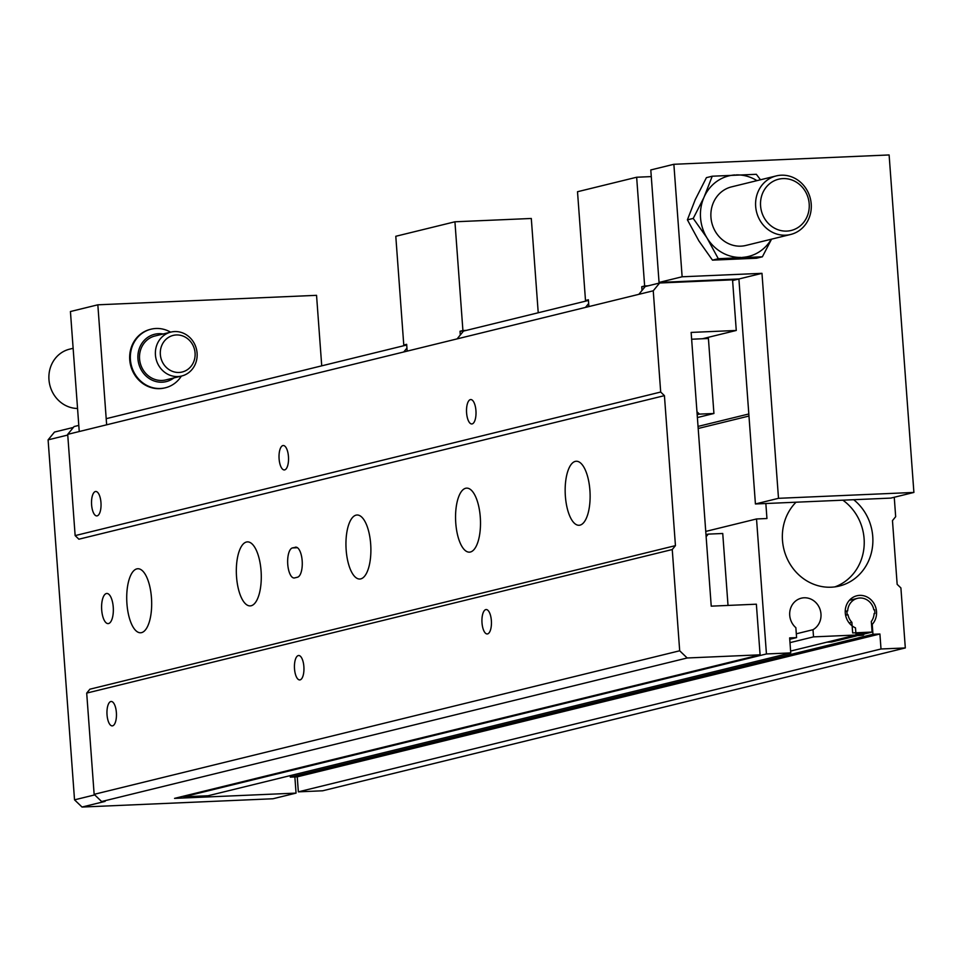 <?xml version="1.0" encoding="UTF-8"?>
<svg xmlns="http://www.w3.org/2000/svg" width="962" height="962" viewBox="0 0 962 962"><rect width="100%" height="100%" fill="white"/><g stroke="black" fill="none" stroke-linecap="round" stroke-linejoin="round"><path stroke-width="1.44" d="M894.251 497.258L895.67 516.69L892.471 520.598L897.161 584.343L900.901 587.938L905.314 647.943L881.012 648.989L879.905 633.994L872.967 634.295L872.233 624.374A16.967 15.596 76.2 0 0 874.386 604.22A16.967 15.596 76.2 0 0 856.853 595.779A16.967 15.596 76.2 0 0 845.237 610.822A16.967 15.596 76.2 0 0 855.495 627.861L856.024 635.028L813.527 636.868L812.998 629.701A16.967 15.596 76.2 0 0 819.877 608.922A16.967 15.596 76.2 0 0 801.31 598.184A16.967 15.596 76.2 0 0 789.97 610.738A16.967 15.596 76.2 0 0 795.863 627.681L796.584 637.602L789.646 637.902L790.74 652.909L766.437 653.956L756.529 518.963L766.942 518.518L765.848 503.523M834.896 586.88A49.002 45.046 76.2 0 0 864.02 547.246A49.002 45.046 76.2 0 0 842.856 500.18M853.703 499.711A49.002 45.046 -103.8 0 1 872.185 548.893A49.002 45.046 -103.8 0 1 839.285 586.05A49.002 45.046 -103.8 0 1 831.192 587.205A49.002 45.046 -103.8 0 1 786.387 556.854A49.002 45.046 -103.8 0 1 796.019 502.212M732.599 280.531L761.976 273.328L682.13 276.779L673.869 164.286L889.116 154.954L913.9 492.436L778.498 498.316L761.976 273.328M698.184 428.487L748.965 416.041M698.039 426.419L748.821 413.973L738.9 278.98L659.054 282.443L682.13 276.779M705.747 531.421L756.529 518.963M881.012 648.989L298.352 791.846L322.655 790.788L905.314 647.943M298.352 791.846L297.246 776.839L879.905 633.994M297.246 776.839L290.308 777.14L872.967 634.295M871.548 624.542L872.233 624.374M290.308 777.14L290.187 775.625M790.608 651.07L856.024 635.028M789.994 642.64L813.527 636.868M796.308 633.802L812.998 629.701M789.742 639.285L796.584 637.602M766.437 653.956L183.778 796.813L208.081 795.754L790.74 652.909M183.778 796.813L183.73 796.115M579.978 525.144A32.035 12.41 87.5 0 1 579.028 525.276A32.035 12.41 87.5 0 1 565.235 493.807A32.035 12.41 87.5 0 1 576.25 461.255A32.035 12.41 87.5 0 1 589.983 491.498A32.035 12.41 87.5 0 1 579.978 525.144M470.37 552.02A32.035 12.41 87.5 0 1 469.42 552.152A32.035 12.41 87.5 0 1 455.627 520.683A32.035 12.41 87.5 0 1 466.642 488.131A32.035 12.41 87.5 0 1 480.363 518.374A32.035 12.41 87.5 0 1 470.37 552.02M360.762 578.883A32.035 12.41 87.5 0 1 359.8 579.028A32.035 12.41 87.5 0 1 346.019 547.546A32.035 12.41 87.5 0 1 357.034 515.007A32.035 12.41 87.5 0 1 370.755 545.238A32.035 12.41 87.5 0 1 360.762 578.883M251.154 605.759A32.035 12.41 87.5 0 1 250.192 605.892A32.035 12.41 87.5 0 1 236.399 574.422A32.035 12.41 87.5 0 1 247.414 541.883A32.035 12.41 87.5 0 1 261.147 572.113A32.035 12.41 87.5 0 1 251.154 605.759M141.534 632.635A32.035 12.41 87.5 0 1 140.584 632.768A32.035 12.41 87.5 0 1 126.792 601.298A32.035 12.41 87.5 0 1 137.806 568.746A32.035 12.41 87.5 0 1 151.539 598.989A32.035 12.41 87.5 0 1 141.534 632.635M294.865 776.947L296.055 793.109L272.98 798.761L82.035 807.046L74.531 799.843L48.1 439.862L54.497 432.058L73.377 427.429M295.298 547.222A15.079 5.844 87.5 0 1 295.743 547.15A15.079 5.844 87.5 0 1 302.212 561.387A15.079 5.844 87.5 0 1 297.498 577.212L294.612 577.921A15.079 5.844 87.5 0 1 294.168 577.994A15.079 5.844 87.5 0 1 287.71 563.756A15.079 5.844 87.5 0 1 292.412 547.931L296.2 547.186M101.695 609.956A15.079 5.844 87.5 0 1 106.818 593.47A15.079 5.844 87.5 0 1 113.239 607.118A15.079 5.844 87.5 0 1 108.117 623.604A15.079 5.844 87.5 0 1 101.695 609.956M482.01 622.895A12.217 4.738 87.5 0 1 486.159 609.547A12.217 4.738 87.5 0 1 491.366 620.61A12.217 4.738 87.5 0 1 487.217 633.958A12.217 4.738 87.5 0 1 482.01 622.895M466.594 412.914A12.217 4.738 87.5 0 1 470.743 399.555A12.217 4.738 87.5 0 1 475.937 410.618A12.217 4.738 87.5 0 1 471.801 423.965A12.217 4.738 87.5 0 1 466.594 412.914M294.516 668.867A12.217 4.738 87.5 0 1 298.665 655.507A12.217 4.738 87.5 0 1 303.872 666.57A12.217 4.738 87.5 0 1 299.723 679.93A12.217 4.738 87.5 0 1 294.516 668.867M279.1 458.874A12.217 4.738 87.5 0 1 283.249 445.514A12.217 4.738 87.5 0 1 288.456 456.577A12.217 4.738 87.5 0 1 284.307 469.937A12.217 4.738 87.5 0 1 279.1 458.874M91.606 504.846A12.217 4.738 87.5 0 1 95.755 491.486A12.217 4.738 87.5 0 1 100.962 502.549A12.217 4.738 87.5 0 1 96.813 515.909A12.217 4.738 87.5 0 1 91.606 504.846M107.035 714.826A12.217 4.738 87.5 0 1 111.183 701.478A12.217 4.738 87.5 0 1 116.378 712.541A12.217 4.738 87.5 0 1 112.241 725.889A12.217 4.738 87.5 0 1 107.035 714.826M588.431 300.457L463.504 331.084L457.106 338.889L585.461 307.419L588.66 303.523M585.461 307.419L653.246 290.801L659.643 282.996L732.551 279.834L736.267 330.459L691.137 332.419L711.231 606.156L756.372 604.196L760.088 654.821L687.181 657.984L679.689 650.781L672.246 549.53L675.444 545.634L664.429 395.647L660.69 392.039L653.246 290.801M659.643 282.996L645.225 286.532L638.828 294.336M702.428 338.756L736.267 330.459M664.429 395.647L78.884 539.201L75.144 535.606L67.701 434.355L457.106 338.889M403.739 351.972L406.938 348.076M706.132 536.7L708.26 534.114L722.739 533.489L728.018 605.423M705.988 534.668L708.26 534.114M691.63 339.225L708.417 338.492L713.924 413.492L699.446 414.117L696.957 411.736M697.39 417.544L713.924 413.492M697.173 414.682L699.446 414.117M296.055 793.109L174.543 798.376L760.088 654.821M82.035 807.046L105.111 801.382L101.635 801.538L94.144 794.335L86.7 693.097L89.899 689.189L675.444 545.634M67.701 434.355L74.098 426.551L78.788 425.408M94.144 794.335L679.689 650.781M101.635 801.538L687.181 657.984M86.7 693.097L672.246 549.53M75.144 535.606L660.69 392.039M106.193 418.686L406.71 345.009M74.531 799.843L94.721 794.901M48.1 439.862L67.749 435.04M407.166 351.13L406.661 344.324L403.775 345.021L395.791 236.279L454.93 221.789L462.914 330.531L460.028 331.241L460.305 334.992M538.227 312.77L531.301 218.47L454.93 221.789M466.39 330.375L462.914 330.531M463.504 331.084L460.028 331.241M406.71 344.901L403.775 345.021M588.888 306.577L588.383 299.771L585.497 300.481L577.513 191.727L636.652 177.236L644.636 285.979L641.75 286.688L642.027 290.44M651.286 176.599L636.652 177.236M648.099 285.822L644.636 285.979M645.225 286.532L641.75 286.688M588.431 300.348L585.497 300.481M851.647 636.098L862.649 635.209L863.287 634.427L862.649 635.209L853.691 635.605M854.268 635.461L863.227 635.076L864.189 634.114L855.964 634.174M855.903 633.429L864.129 633.357L863.395 635.04M874.927 613.515L874.65 609.776L873.833 609.8A14.322 13.167 76.2 0 0 857.491 598.34A14.322 13.167 76.2 0 0 847.678 610.942L846.873 610.978L847.149 614.73L847.955 614.694A14.322 13.167 76.2 0 0 851.887 622.306L852.657 632.924L872.101 632.07L871.319 621.464A14.322 13.167 76.2 0 0 874.109 613.552L874.927 613.515L874.097 613.72M847.955 614.694L845.598 615.271M847.149 614.73L845.562 615.115M846.873 610.978L845.225 611.375M851.887 622.306L849.181 622.967M826.827 642.183L831.721 641.979L856.433 635.918M872.101 632.07L864.177 634.018M160.341 354.461A18.843 17.328 -103.8 0 1 185.185 337.085A18.843 17.328 -103.8 0 1 187.578 369.564A18.843 17.328 -103.8 0 1 160.341 354.461M155.435 354.966A22.619 20.791 76.2 0 0 181.65 376.022A22.619 20.791 76.2 0 0 197.09 353.15A22.619 20.791 76.2 0 0 170.875 332.094A22.619 20.791 76.2 0 0 155.435 354.966M170.875 332.094L155.014 335.978A22.619 20.791 76.2 0 0 139.562 358.85A22.619 20.791 76.2 0 0 165.777 379.918L181.65 376.022M70.43 311.532L79.245 431.529L106.65 424.807L97.835 304.81L70.43 311.532M73.124 348.292L69.565 349.17A30.159 27.718 76.2 0 0 48.966 379.653A30.159 27.718 76.2 0 0 77.549 408.477M170.599 332.155A30.159 27.718 76.2 0 0 150.998 329.196A30.159 27.718 76.2 0 0 130.411 359.692A30.159 27.718 76.2 0 0 165.368 387.782A30.159 27.718 76.2 0 0 181.373 376.094M165.031 387.854A30.159 27.718 -103.8 0 1 164.694 387.939A30.159 27.718 -103.8 0 1 130.591 365.247A30.159 27.718 -103.8 0 1 150.325 329.365A30.159 27.718 -103.8 0 1 150.661 329.281M163.119 333.994A24.375 22.403 76.2 0 0 137.951 358.922A24.375 22.403 76.2 0 0 151.118 379.653A24.375 22.403 76.2 0 0 173.894 377.922M97.835 304.81L316.546 295.334L321.729 365.849M687.397 219.841L695.225 199.687L706.421 177.645L712.241 176.214L703.883 197.571L693.229 218.422L687.397 219.841L698.881 240.909L712.469 260.137L718.301 258.706L762.385 256.794L756.565 258.225L712.469 260.137M760.485 179.774L756.336 174.302L712.241 176.214M693.229 218.422L706.817 237.638L718.301 258.706M762.385 256.794L771.548 239.165M742.387 257.371A41.462 38.107 76.2 0 0 771.32 239.213M756.95 180.64A41.462 38.107 76.2 0 0 736.327 174.892M707.527 238.78A41.462 38.107 76.2 0 0 741.137 257.431M735.076 174.94A41.462 38.107 76.2 0 0 704.412 196.368M703.883 197.571A41.462 38.107 76.2 0 0 706.817 237.638M776.262 175.914L731.553 186.868A30.159 27.718 76.2 0 0 711.808 222.763A30.159 27.718 76.2 0 0 745.911 245.442L790.62 234.487A30.159 27.718 76.2 0 0 811.219 203.992A30.159 27.718 76.2 0 0 776.262 175.914A30.159 27.718 76.2 0 0 755.663 206.397A30.159 27.718 76.2 0 0 790.62 234.487M760.581 205.892A26.383 24.254 76.2 0 0 786.808 231.096A26.383 24.254 76.2 0 0 809.186 203.788A26.383 24.254 76.2 0 0 782.948 178.595A26.383 24.254 76.2 0 0 760.581 205.892M778.498 498.316L755.423 503.968L890.824 498.1L913.9 492.436M755.423 503.968L738.9 278.98M659.054 282.443L650.793 169.949L673.869 164.286M292.412 547.931L297.438 547.715M863.227 635.076L856.024 634.98M862.746 635.197L851.635 636.11M857.491 598.34L849.374 600.324M164.694 387.939L165.368 387.782M150.325 329.365L150.998 329.196"/></g></svg>
